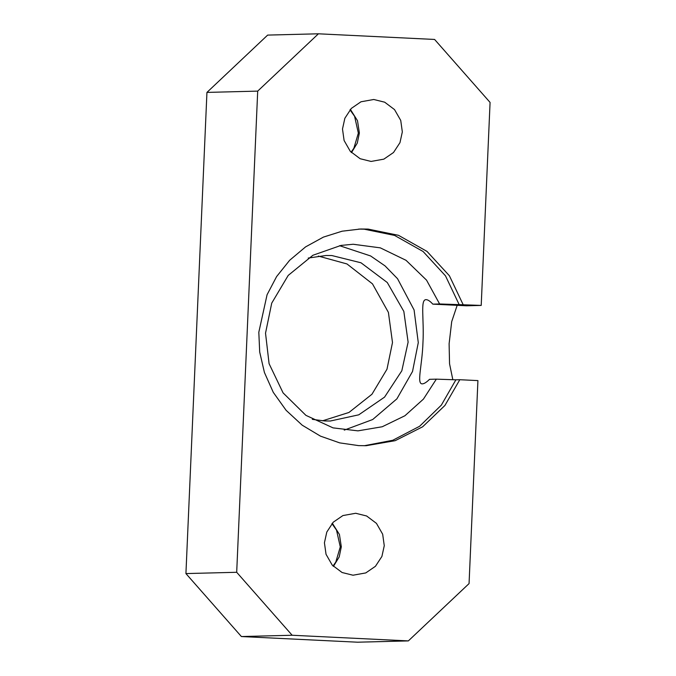 <?xml version="1.0" encoding="UTF-8"?>
<svg xmlns="http://www.w3.org/2000/svg" width="676" height="676" viewBox="0 0 676 676"><rect width="100%" height="100%" fill="white"/><g stroke="black" fill="none" stroke-linecap="round" stroke-linejoin="round"><path stroke-width="1.01" d="M426.243 299.662L426.032 299.654C427.849 299.654 430.105 301.15 432.817 304.141L439.611 303.972L426.539 280.143L406.022 260.311L380.309 247.855L353.185 244.256L341 245.422L312.912 255.258L288.213 275.411L271.727 303.144L265.524 333.175L269.082 363.671L283.083 392.891L305.924 415.36L333.04 427.874L357.95 430.857L382.244 426.75L404.916 415.748L423.438 399.102L436.333 379.151L455.894 379.811L441.335 405.144L419.593 426.286L392.764 440.27L364.187 445.738M358.669 229.071L364.203 229.189L394.581 235.417L423.091 251.506L445.492 275.85L459.181 304.631L481.211 305.417L490.075 102.422L434.6 39.453L318.421 33.8L257.7 91.116L236.693 572.285L292.159 635.254L408.346 640.907L469.06 583.591L477.924 380.596L459.798 379.718L444.926 405.456L422.635 426.801L395.198 440.667L366.139 445.704L358.652 445.619L339.707 442.881L320.492 436.147L302.206 425.187L286.1 410.307L273.273 392.342L264.417 372.476L259.702 352.052L258.815 332.271L267.071 294.736L276.611 276.569L289.649 260.285L305.577 246.892L323.432 237.099L342.132 231.192L360.621 229.003L368.107 229.088L398.485 235.316L427.004 251.404L449.396 275.757L463.085 304.53M455.894 379.811L459.798 379.718M432.817 304.141L466.609 305.789L481.211 305.417M236.693 572.285L185.925 573.578L206.94 92.409L267.654 35.093L318.421 33.8M206.94 92.409L257.7 91.116M408.346 640.907L357.579 642.2L241.4 636.547L292.159 635.254M324.429 542.794L326.795 532.054L333.251 522.193L342.918 515.56L355.703 513.27L366.62 515.982L376.456 523.376L382.667 534.201L384.264 545.701L381.906 556.441L375.442 566.294L365.775 572.927L352.999 575.217L342.081 572.513L332.237 565.119L326.035 554.295L324.429 542.794M342.495 129.006L344.861 118.266L351.317 108.413L360.984 101.78L373.769 99.49L384.686 102.194L394.522 109.588L400.733 120.412L402.33 131.913L399.972 142.653L393.508 152.514L383.841 159.147L371.065 161.437L360.147 158.725L350.303 151.339L344.101 140.507L342.495 129.006M322.528 420.818L348.96 412.461L371.961 394.243L386.985 369.206L392.494 342.529L388.404 312.397L372.476 283.861L346.982 263.953L318.328 256.077M308.214 258.063L326.128 255.486L331.848 255.545L361.001 262.787L387.272 282.517L403.834 311.416L408.118 342.132L401.814 370.803L384.56 397.125L358.753 414.827L330.344 421.013L324.624 420.945L312.312 419.357M426.032 299.654C420.05 299.493 424.258 319.714 422.965 342.512C422.246 365.454 416.357 384.323 422.356 383.858L422.154 383.858M344.253 430.122L372.687 419.526L396.888 398.848L412.529 371.47L418.283 342.631L414.092 309.98L397.539 278.706L385.05 265.896L370.617 255.959L339.555 245.684M457.17 305.324L451.703 321.641L449.109 343.78L449.548 363.764L452.827 379.709M436.333 379.151L429.539 379.32C426.556 382.27 424.165 383.782 422.356 383.858M439.611 303.972L459.181 304.631M241.4 636.547L185.925 573.578M333.42 566.387L339.2 556.923L341.312 546.791L339.436 534.488L332.322 523.199M351.486 152.607L357.266 143.135L359.378 133.011L357.503 120.708L350.388 109.411M333.031 565.981L335.803 562.043L340.281 546.892L336.513 530.077L331.95 523.621M351.097 152.201L353.869 148.255L358.348 133.113L354.579 116.289L350.016 109.833"/></g></svg>
